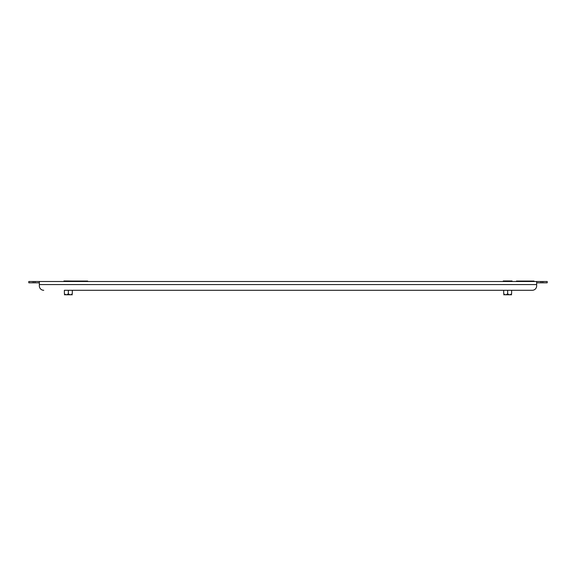 <?xml version="1.0" encoding="UTF-8"?>
<svg xmlns="http://www.w3.org/2000/svg" width="576" height="576" viewBox="0 0 576 576"><rect width="100%" height="100%" fill="white"/><g stroke="black" fill="none" stroke-linecap="round" stroke-linejoin="round"><path stroke-width="0.86" d="M39.341 282.816L28.8 282.816L28.8 281.498L33.192 281.498L33.192 282.816M542.808 282.816L542.808 281.498L547.2 281.498L547.2 282.816L536.659 282.816M34.949 282.816L34.949 281.498L33.192 281.498M34.949 281.498L541.051 281.498L541.051 282.816M542.808 281.498L541.051 281.498M536.659 281.498L536.659 284.573L39.341 284.573L39.341 285.89L39.341 281.498M68.342 290.282L68.342 293.71C67.018 295.063 65.7 295.063 64.382 293.71C64.382 295.063 64.382 295.063 64.382 293.71C64.382 295.063 64.382 295.063 64.382 293.71L64.382 290.282L532.26 290.282L511.618 290.282L511.618 293.71C511.618 295.063 511.618 295.063 511.618 293.71C511.618 295.063 511.618 295.063 511.618 293.71C510.3 295.063 508.982 295.063 507.658 293.71L507.658 290.282M507.658 293.71C506.34 295.063 505.022 295.063 503.705 293.71C503.705 295.063 503.705 295.063 503.705 293.71C503.705 295.063 503.705 295.063 503.705 293.71L503.705 290.282L72.295 290.282L72.295 293.71C72.295 295.063 72.295 295.063 72.295 293.71C72.295 295.063 72.295 295.063 72.295 293.71C70.978 295.063 69.66 295.063 68.342 293.71M536.659 284.573L536.659 285.89A4.392 4.392 0 0 1 532.26 290.282M39.341 285.89A4.392 4.392 0 0 0 43.74 290.282M516.449 281.498L516.449 281.059L534.017 281.059L534.017 281.498M70.099 281.498L70.099 281.059L87.667 281.059L87.667 281.498M72.295 294.768L64.382 294.768M72.734 281.059L63.943 280.973L63.943 281.498M68.342 281.498L68.342 280.973M511.618 294.768L503.705 294.768M512.057 281.498L512.057 280.973L503.266 280.973L503.266 281.498M507.658 281.498L507.658 280.973"/></g></svg>
